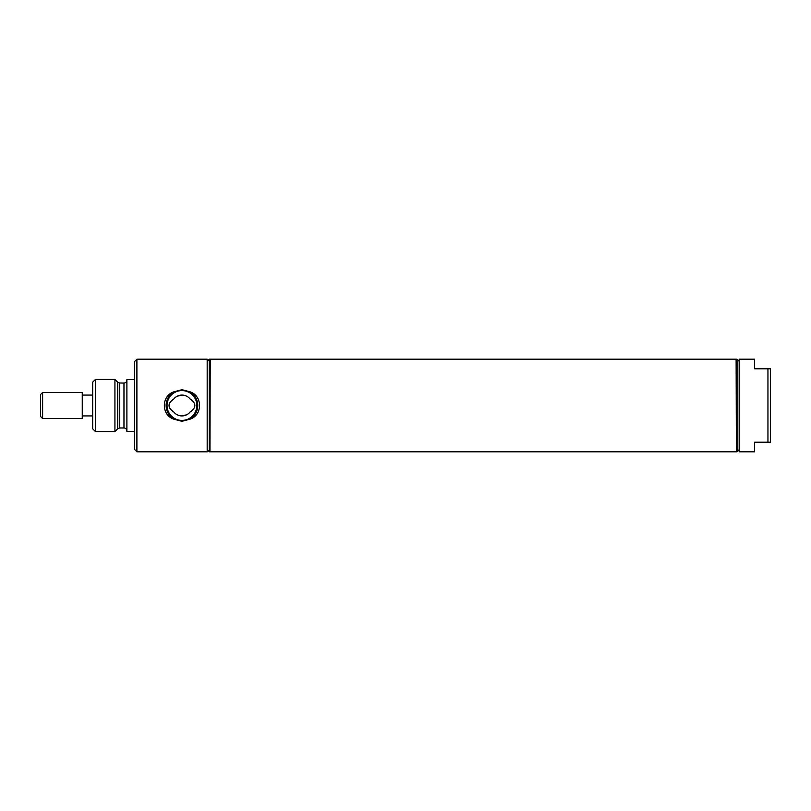 <?xml version="1.0" encoding="UTF-8"?>
<svg xmlns="http://www.w3.org/2000/svg" width="811" height="811" viewBox="0 0 811 811"><rect width="100%" height="100%" fill="white"/><g stroke="black" fill="none" stroke-linecap="round" stroke-linejoin="round"><path stroke-width="1.22" d="M92.687 395.069L82.256 395.069M82.256 415.931L92.687 415.931M82.256 405.5L82.256 418.537L42.618 418.537L42.618 392.463L82.256 392.463L82.256 405.5M42.618 392.463L40.55 394.531L40.55 416.469L42.618 418.537M207.18 359.202L207.18 451.798L136.897 451.798L136.897 359.202L207.18 359.202M181.938 421.304L189.804 419.236C202.791 415.354 202.75 395.616 189.804 391.764L181.938 389.696L174.081 391.764C161.105 395.646 161.115 415.374 174.081 419.236L181.938 421.304M189.804 391.764A15.825 15.825 0 0 1 189.804 419.236M181.938 390.588A14.912 14.912 0 0 1 196.86 405.5A14.912 14.912 0 0 1 181.938 420.412A14.912 14.912 0 0 1 167.025 405.5A14.912 14.912 0 0 1 181.938 390.588M174.081 419.236A15.825 15.825 0 0 1 174.081 391.764M173.777 399.012A10.431 10.431 0 0 1 190.109 399.012C196.434 403.331 196.434 407.659 190.109 411.988A10.431 10.431 0 0 1 173.777 411.988C167.451 407.669 167.451 403.341 173.777 399.012M184.432 395.373L182.1 395.079M182.029 395.069L177.173 396.224M179.454 415.627L181.786 415.921M181.857 415.931L186.712 414.776M209.968 359.202L209.968 451.798L209.299 451.798L209.299 359.202L209.968 359.202M207.18 449.669L209.299 451.798M207.18 361.331L209.299 359.202M95.445 431.564L95.445 379.436L92.687 382.194L92.687 428.806L95.445 431.564L114.929 431.564L117.696 428.816L119.754 427.965L123.971 427.965C125.735 428.137 126.709 429.11 126.891 430.884M95.445 379.436L114.929 379.436L114.929 431.564M123.971 427.965L123.971 383.035L119.754 383.035L117.696 382.184L114.929 379.436M134.393 379.538L126.891 379.538L126.891 431.462L134.393 431.462M136.897 359.202L134.393 361.706L134.393 449.294L136.897 451.798M767.946 368.792L770.45 368.792L770.45 442.208L754.605 442.208L754.605 451.798L739.166 451.798L739.166 359.202L754.605 359.202L754.605 368.792L767.946 368.792L767.946 442.208M737.057 451.798L736.398 451.798L736.398 359.202L737.057 359.202L737.057 451.798L739.166 449.689M736.398 451.524L736.114 359.202L210.231 359.202L209.968 451.545M117.696 382.184L117.696 428.816M119.754 383.035L119.754 427.965M123.971 383.035C125.735 382.863 126.709 381.89 126.891 380.116M739.166 361.311L737.057 359.202M736.114 451.798L210.231 451.798"/></g></svg>
